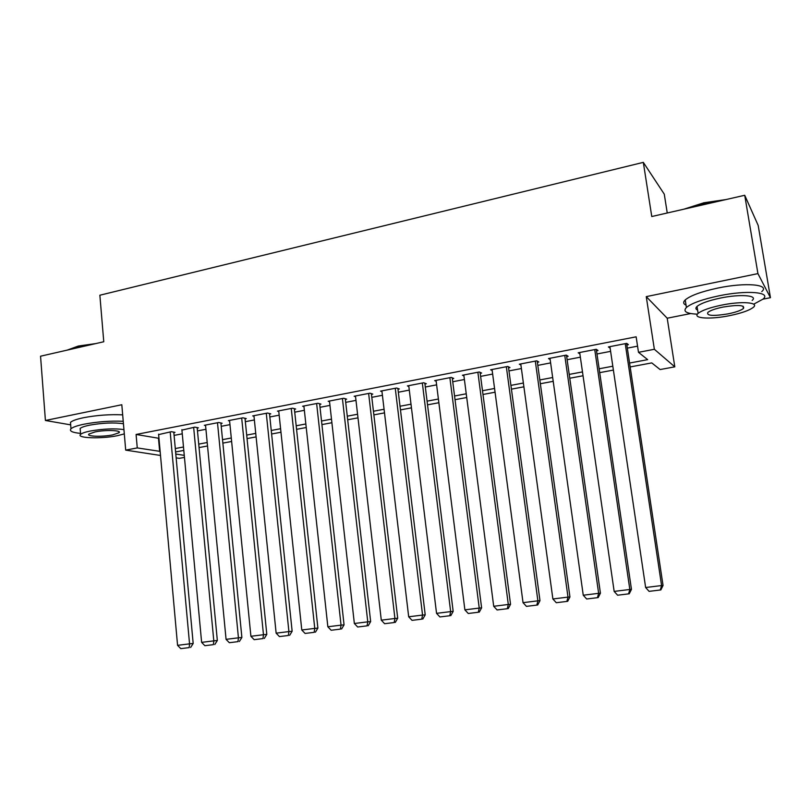 <?xml version="1.0" encoding="UTF-8"?>
<svg xmlns="http://www.w3.org/2000/svg" width="811" height="811" viewBox="0 0 811 811"><rect width="100%" height="100%" fill="white"/><g stroke="black" fill="none" stroke-linecap="round" stroke-linejoin="round"><path stroke-width="1.22" d="M184.452 457.404L179.322 458.347L176.149 457.86M667.25 212.989L664.27 194.164L643.316 162.362L99.865 295.224L103.767 341.755L40.55 356.211L45.416 420.483L70.679 424.863L70.486 422.379C72.27 420.716 76.67 419.155 83.675 417.685C96.833 415.202 109.84 414.259 122.674 414.857M643.316 162.362L651.77 216.527L744.721 195.279L758.184 225.428L770.45 297.688L757.93 273.611L646.255 296.633L654.355 349.288L674.803 366.836L660.103 369.552L651.76 362.902L630.157 366.947M646.255 296.633L667.21 318.216L690.708 313.543M762.938 299.178L770.45 297.688M667.21 318.216L674.803 366.836M744.721 195.279L757.93 273.611M173.828 432.598L174.983 432.375L171.354 431.685L158.632 434.605M197.205 428.076L198.381 427.843L194.843 427.133L181.928 430.114M220.947 423.484L222.143 423.251L218.686 422.511L204.342 425.299L205.578 425.552M245.054 418.811L246.27 418.577L242.915 417.817L228.337 420.645L229.594 420.919M269.536 414.076L270.773 413.843L267.518 413.042L252.708 415.911L253.995 416.215M294.413 409.261L295.67 409.018L292.518 408.197L277.463 411.116L278.781 411.441M319.686 404.375L320.963 404.131L317.912 403.27L302.625 406.23L303.953 406.595M345.364 399.407L346.662 399.154L343.722 398.262L328.181 401.273L329.55 401.668M371.458 394.359L372.776 394.105L369.948 393.183L354.164 396.244L355.553 396.67M397.978 389.229L399.316 388.966L396.609 388.013L380.562 391.125L381.981 391.601M424.944 384.008L426.302 383.745L423.707 382.751L407.396 385.914L408.845 386.452M452.345 378.707L453.724 378.443L451.261 377.409L434.676 380.623L436.156 381.221M480.213 373.313L481.622 373.05L479.281 371.975L462.412 375.25L463.933 375.909M508.548 367.839L509.977 367.555L507.777 366.45L490.625 369.775L492.186 370.515M537.369 362.264L538.818 361.98L536.76 360.824L519.314 364.21L520.915 365.051M566.686 356.587L568.156 356.303L566.25 355.106L548.5 358.553L550.142 359.516M596.501 350.818L598.011 350.524L596.247 349.288L578.182 352.795L579.885 353.9M629.569 363.054L647.675 359.648L638.49 352.319L636.138 336.818L136.086 434.463L158.966 438.315M174.081 435.395L182.272 433.824M197.468 430.894L205.933 429.272M221.221 426.322L229.959 424.64M245.338 421.679L254.37 419.946M269.84 416.966L279.166 415.171M294.728 412.17L304.358 410.315M320.01 407.304L329.955 405.388M345.699 402.357L355.978 400.381M371.813 397.329L382.417 395.292M398.343 392.22L409.291 390.111M425.319 387.029L436.612 384.85M452.731 381.748L464.399 379.507M480.619 376.385L492.652 374.064M508.963 370.921L521.392 368.529M537.794 365.376L550.618 362.902M567.132 359.719L580.352 357.175M596.967 353.981L610.612 351.356M627.329 348.132L637.547 346.165M626.852 344.949L628.383 344.655L626.771 343.367L608.392 346.936L610.146 348.183M160.507 455.468L125.695 450.125L121.812 404.74L45.416 420.483M125.695 450.125L137.262 447.915L160.142 451.382M136.086 434.463L137.262 447.915M638.49 352.319L654.355 349.288M175.794 454.028L184.269 455.366M613.39 370.08L599.704 372.644M583.038 375.757L569.768 378.24M553.203 381.332L540.349 383.735M523.886 386.817L511.427 389.148M495.065 392.21L482.991 394.47M466.73 397.512L455.032 399.691M438.863 402.722L427.529 404.841M411.461 407.842L400.472 409.9M384.505 412.88L373.871 414.877M357.986 417.847L347.686 419.774M331.902 422.724L321.926 424.589M306.234 427.519L296.573 429.333M280.971 432.243L271.614 433.997M256.104 436.896L247.051 438.589M231.632 441.478L222.863 443.11M207.535 445.979L199.05 447.571M183.813 450.419L175.602 451.95M175.288 448.534L183.489 446.993M198.725 444.124L207.2 442.522M222.528 439.643L231.287 437.991M246.696 435.091L255.749 433.388M271.249 430.479L280.596 428.715M296.187 425.785L305.838 423.971M321.531 421.021L331.496 419.135M347.27 416.175L357.57 414.239M373.445 411.248L384.069 409.251M400.036 406.24L411.005 404.182M427.073 401.161L438.396 399.022M454.555 395.991L466.244 393.791M482.494 390.73L494.568 388.459M510.92 385.377L523.369 383.035M539.822 379.943L552.676 377.52M569.221 374.408L582.48 371.914M599.136 368.782L612.822 366.207M158.5 438.396L159.666 451.474M609.862 346.652L610.095 348.193M625.23 343.671L661.583 585.552L663.043 585.461L626.619 343.398M609.913 346.642L645.637 587.519L661.583 585.552L660.255 590.002L649.094 591.361L660.255 590.002M663.043 585.461L660.843 589.952M649.094 591.361L645.637 587.519M683.926 209.177L703.897 202.76L725.977 199.567M749.222 205.376L748.715 204.24M722.013 200.469L703.907 203.409L687.17 208.437M753.662 304.206L763.029 299.107C771.798 292.082 746.84 289.963 718.992 295.812C702.438 299.34 691.59 303.223 686.42 307.47C682.69 311.444 686.359 313.675 697.409 314.161M761.752 291.595C770.501 284.418 745.542 282.167 717.725 288.077C701.201 291.646 690.364 295.599 685.224 299.928C682.933 302.148 683.217 303.902 686.055 305.169M697.612 310.126C695.554 309.234 695.362 308.008 697.014 306.436C700.785 303.365 708.632 300.567 720.553 298.032C740.484 293.856 758.447 295.346 752.162 300.415M729.312 315.702C741.284 313.249 749.293 310.461 753.318 307.349C759.633 302.371 741.67 300.972 721.699 305.108C709.767 307.612 701.91 310.37 698.129 313.381C691.986 318.439 709.929 319.646 729.312 315.702M723.098 307.055C715.403 308.656 710.324 310.441 707.861 312.397C706.31 315.793 713.021 316.29 728.004 313.877C735.719 312.296 740.859 310.501 743.423 308.504C745.076 305.088 738.294 304.612 723.098 307.055M67.161 350.129L78.363 346.033L95.84 343.57M91.856 344.482L77.947 346.672L68.114 349.906M123.221 421.284C110.377 420.737 97.371 421.7 84.192 424.163C77.177 425.613 72.777 427.154 70.983 428.776C69.067 431.026 72.25 432.567 80.542 433.409M80.289 430.215L80.147 428.472C81.445 427.296 84.638 426.18 89.707 425.136C102.855 422.845 114.098 422.379 123.434 423.727M123.931 429.587C114.594 428.299 103.352 428.786 90.193 431.057C85.114 432.091 81.921 433.186 80.613 434.341C75.778 438.224 101.345 439.045 117.413 435.689L124.306 433.895M95.161 431.908L88.967 434.027C85.824 436.521 102.287 437.068 112.709 434.889L119.004 432.75C122.268 430.296 105.785 429.668 95.161 431.908M594.737 349.582L629.833 589.475L631.455 589.364L596.288 349.318M579.683 352.501L614.16 591.412L629.833 589.475L628.566 593.875L617.607 595.213L628.566 593.875M631.455 589.364L629.224 593.824M617.607 595.213L614.16 591.412M564.76 355.4L598.64 593.328L600.424 593.196L566.494 355.259M549.97 358.269L583.251 595.223L598.64 593.328L597.443 597.687L586.677 598.994L597.443 597.687M600.424 593.196L598.163 597.616M586.677 598.994L583.251 595.223M535.301 361.108L567.994 597.109L569.94 596.957L537.206 361.077M520.763 363.926L552.879 598.974L567.994 597.109L566.869 601.417L556.295 602.715L566.869 601.417M569.94 596.957L567.649 601.356M556.295 602.715L552.879 598.974M506.338 366.724L537.886 600.829L539.984 600.657L508.406 366.765M492.044 369.502L523.034 602.664L537.886 600.829L536.831 605.097L526.44 606.364L536.831 605.097M539.984 600.657L537.673 605.016M526.44 606.364L523.034 602.664M477.872 372.249L508.304 604.479L510.545 604.296L480.082 372.34M463.811 374.976L493.706 606.283L508.304 604.479L507.311 608.706L497.102 609.953L507.311 608.706M510.545 604.296L508.213 608.625M497.102 609.953L493.706 606.283M449.872 377.683L479.23 608.078L481.612 607.865L452.234 377.814M436.054 380.359L464.875 609.852L479.23 608.078L478.297 612.254L468.261 613.481L478.297 612.254M481.612 607.865L479.25 612.163M468.261 613.481L464.875 609.852M422.338 383.015L450.652 611.606L453.167 611.382L424.842 383.187M408.744 385.651L436.541 613.349L450.652 611.606L449.781 615.742L439.907 616.948L449.781 615.742M453.167 611.382L450.784 615.64M439.907 616.948L436.541 613.349M395.261 388.266L422.551 615.073L425.207 614.839L397.887 388.459M381.89 390.861L408.683 616.786L422.551 615.073L421.74 619.168L412.039 620.354L421.74 619.168M425.207 614.839L422.805 619.067M412.039 620.354L408.683 616.786M368.63 393.436L394.927 618.489L397.704 618.235L371.377 393.649M355.471 395.981L381.292 620.172L394.927 618.489L394.166 622.544L384.627 623.71L394.166 622.544M397.704 618.235L395.281 622.432M384.627 623.71L381.292 620.172M342.414 398.515L367.768 621.844L370.657 621.571L345.293 398.738M329.469 401.029L354.346 623.497L367.768 621.844L367.059 625.859L357.671 627.004L367.059 625.859M370.657 621.571L368.214 625.747M357.671 627.004L354.346 623.497M316.635 403.513L341.046 625.139L344.057 624.855L319.615 403.746M303.892 405.987L327.847 626.771L341.046 625.139L340.387 629.123L331.162 630.248L340.387 629.123M344.057 624.855L341.593 629.001M331.162 630.248L327.847 626.771M291.25 408.44L314.759 628.393L317.892 628.089L294.352 408.673M278.72 410.873L301.783 629.995L314.759 628.393L314.161 632.327L305.078 633.442L314.161 632.327M317.892 628.089L315.408 632.205M305.078 633.442L301.783 629.995M266.282 413.286L288.909 631.587L292.142 631.272L269.485 413.519M253.934 415.678L276.135 633.158L288.909 631.587L288.351 635.489L279.42 636.574L288.351 635.489M292.142 631.272L289.649 635.348M279.42 636.574L276.135 633.158M241.688 418.05L263.474 634.729L266.809 634.395L245.003 418.294M229.543 420.402L250.903 636.28L263.474 634.729L262.957 638.592L254.167 639.666L262.957 638.592M266.809 634.395L264.295 638.45M254.167 639.666L250.903 636.28M217.49 422.744L238.434 637.821L241.881 637.476L220.896 422.987M205.528 425.065L226.066 639.342L238.434 637.821L237.978 641.643L229.32 642.707L237.978 641.643M241.881 637.476L239.357 641.501M229.32 642.707L226.066 639.342M193.657 427.367L213.8 640.862L217.338 640.508L197.164 427.6M181.877 429.648L201.625 642.363L213.8 640.862L213.384 644.654L204.869 645.698L213.384 644.654M217.338 640.508L214.803 644.502M204.869 645.698L201.625 642.363M170.188 431.918L189.551 643.853L193.18 643.488L173.787 432.141M158.591 434.169L177.568 645.333L189.551 643.853L189.176 647.614L180.792 648.638L189.176 647.614M193.18 643.488L190.636 647.462M180.792 648.638L177.568 645.333M743.038 306.173L743.423 308.504M697.014 306.436L698.129 313.381M686.42 307.47L685.224 299.928M118.913 431.634L119.004 432.75M80.147 428.472L80.613 434.341M70.983 428.776L70.486 422.379"/></g></svg>
